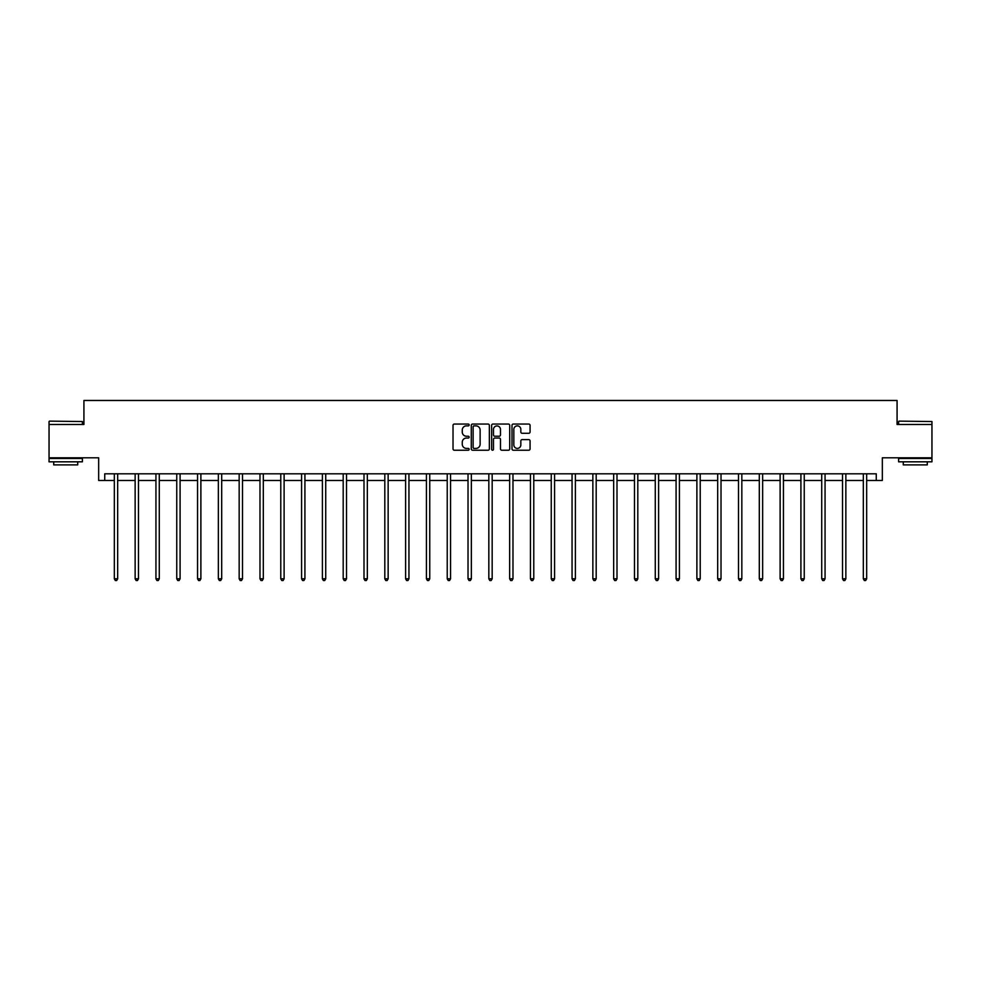 <?xml version="1.0" encoding="UTF-8"?>
<svg xmlns="http://www.w3.org/2000/svg" width="981" height="981" viewBox="0 0 981 981"><rect width="100%" height="100%" fill="white"/><g stroke="black" fill="none" stroke-linecap="round" stroke-linejoin="round"><path stroke-width="1.47" d="M469.163 424.969A0.92 0.92 0 0 0 468.244 424.05L454.338 424.05A1.312 1.312 0 0 0 453.026 425.362L453.026 448.918A1.312 1.312 0 0 0 454.338 450.23L468.244 450.23A0.92 0.92 0 0 0 469.163 449.31A0.92 0.92 0 0 0 468.244 448.403L466.441 448.403A4.194 4.194 0 0 1 462.259 444.209L462.259 442.247A4.194 4.194 0 0 1 466.441 438.053L468.244 438.053A0.92 0.92 0 0 0 469.163 437.134A0.92 0.92 0 0 0 468.244 436.226L466.441 436.226A4.194 4.194 0 0 1 462.259 432.032L462.259 430.07A4.194 4.194 0 0 1 466.441 425.877L468.244 425.877A0.92 0.92 0 0 0 469.163 424.969M104.734 480.482L104.734 473.811L876.266 473.811L876.266 480.482L882.336 480.482L882.336 457.808L931.95 457.808L931.95 424.466L897.075 424.466L897.075 400.469L83.925 400.469L83.925 424.466L49.05 424.466L49.05 457.808L98.664 457.808L98.664 480.482L114.336 480.482M528.759 433.283A1.312 1.312 0 0 0 530.071 431.971L530.071 425.362A1.312 1.312 0 0 0 528.759 424.05L513.308 424.05A1.312 1.312 0 0 0 511.996 425.362L511.996 448.918A1.312 1.312 0 0 0 513.308 450.23L528.759 450.23A1.312 1.312 0 0 0 530.071 448.918L530.071 440.935A1.312 1.312 0 0 0 528.759 439.623L522.15 439.623A1.312 1.312 0 0 0 520.837 440.935L520.837 444.896A3.507 3.507 0 0 1 517.343 448.403A3.507 3.507 0 0 1 513.836 444.896L513.836 429.384A3.507 3.507 0 0 1 517.343 425.877A3.507 3.507 0 0 1 520.837 429.384L520.837 431.971A1.312 1.312 0 0 0 522.15 433.283L528.759 433.283M489.36 425.362A1.312 1.312 0 0 0 488.048 424.05L472.597 424.05A1.312 1.312 0 0 0 471.285 425.362L471.285 448.918A1.312 1.312 0 0 0 472.597 450.23L488.048 450.23A1.312 1.312 0 0 0 489.36 448.918L489.36 425.362M492.953 424.05L508.403 424.05A1.312 1.312 0 0 1 509.715 425.362L509.715 448.918A1.312 1.312 0 0 1 508.403 450.23L501.794 450.23A1.312 1.312 0 0 1 500.482 448.918L500.482 439.365A1.312 1.312 0 0 0 499.17 438.053L494.792 438.053A1.312 1.312 0 0 0 493.48 439.365L493.48 449.31A0.92 0.92 0 0 1 492.56 450.23A0.92 0.92 0 0 1 491.64 449.31L491.64 425.362A1.312 1.312 0 0 1 492.953 424.05M117.671 480.482L135.145 480.482M138.468 480.482L155.942 480.482M159.278 480.482L176.752 480.482M180.087 480.482L197.561 480.482M200.884 480.482L218.358 480.482M221.694 480.482L239.168 480.482M242.503 480.482L259.977 480.482M263.313 480.482L280.774 480.482M284.11 480.482L301.584 480.482M304.919 480.482L322.393 480.482M325.729 480.482L343.191 480.482M346.526 480.482L364 480.482M367.335 480.482L384.81 480.482M388.145 480.482L405.607 480.482M408.942 480.482L426.416 480.482M429.752 480.482L447.226 480.482M450.561 480.482L468.023 480.482M471.358 480.482L488.832 480.482M492.168 480.482L509.642 480.482M512.977 480.482L530.439 480.482M533.774 480.482L551.248 480.482M554.584 480.482L572.058 480.482M575.393 480.482L592.855 480.482M596.19 480.482L613.665 480.482M617 480.482L634.474 480.482M637.809 480.482L655.271 480.482M658.607 480.482L676.081 480.482M679.416 480.482L696.89 480.482M700.226 480.482L717.687 480.482M721.023 480.482L738.497 480.482M741.832 480.482L759.306 480.482M762.642 480.482L780.116 480.482M783.439 480.482L800.913 480.482M804.248 480.482L821.722 480.482M825.058 480.482L842.532 480.482M845.855 480.482L863.329 480.482M866.664 480.482L876.266 480.482M474.044 425.877A0.92 0.92 0 0 0 473.124 426.796L473.124 447.483A0.92 0.92 0 0 0 474.044 448.403L475.932 448.403A4.194 4.194 0 0 0 480.126 444.209L480.126 430.07A4.194 4.194 0 0 0 475.932 425.877L474.044 425.877M500.482 429.445A3.507 3.507 0 0 0 496.975 425.95A3.507 3.507 0 0 0 493.48 429.445L493.48 434.914A1.312 1.312 0 0 0 494.792 436.226L499.17 436.226A1.312 1.312 0 0 0 500.482 434.914L500.482 429.445M117.843 473.811L117.769 474.007A1.337 1.337 0 0 0 117.671 474.51L117.671 578.802L114.336 578.802L114.336 474.51A1.337 1.337 0 0 0 114.237 474.007L114.164 473.811M117.671 578.802L116.665 580.531L115.329 580.531L114.336 578.802M49.455 421.131L82.392 421.536L49.455 421.131M65.727 461.818L49.05 461.818L49.05 458.483L82.392 458.483L82.392 461.818L65.727 461.818M77.72 461.818L77.72 464.884L53.722 464.884L53.722 461.818M899.013 421.131L931.95 421.536L899.013 421.131M915.273 461.818L898.608 461.818L898.608 458.483L931.95 458.483L931.95 461.818L915.273 461.818M927.278 461.818L927.278 464.884L903.28 464.884L903.28 461.818M138.652 473.811L138.566 474.007A1.337 1.337 0 0 0 138.468 474.51L138.468 578.802L135.145 578.802L135.145 474.51A1.337 1.337 0 0 0 135.047 474.007L134.961 473.811M138.468 578.802L137.475 580.531L136.138 580.531L135.145 578.802M159.449 473.811L159.376 474.007A1.337 1.337 0 0 0 159.278 474.51L159.278 578.802L155.942 578.802L155.942 474.51A1.337 1.337 0 0 0 155.844 474.007L155.771 473.811M159.278 578.802L158.284 580.531L156.948 580.531L155.942 578.802M180.259 473.811L180.185 474.007A1.337 1.337 0 0 0 180.087 474.51L180.087 578.802L176.752 578.802L176.752 474.51A1.337 1.337 0 0 0 176.654 474.007L176.58 473.811M180.087 578.802L179.082 580.531L177.745 580.531L176.752 578.802M201.068 473.811L200.982 474.007A1.337 1.337 0 0 0 200.884 474.51L200.884 578.802L197.561 578.802L197.561 474.51A1.337 1.337 0 0 0 197.463 474.007L197.377 473.811M200.884 578.802L199.891 580.531L198.554 580.531L197.561 578.802M221.865 473.811L221.792 474.007A1.337 1.337 0 0 0 221.694 474.51L221.694 578.802L218.358 578.802L218.358 474.51A1.337 1.337 0 0 0 218.26 474.007L218.187 473.811M221.694 578.802L220.7 580.531L219.364 580.531L218.358 578.802M242.675 473.811L242.601 474.007A1.337 1.337 0 0 0 242.503 474.51L242.503 578.802L239.168 578.802L239.168 474.51A1.337 1.337 0 0 0 239.07 474.007L238.996 473.811M242.503 578.802L241.498 580.531L240.161 580.531L239.168 578.802M263.484 473.811L263.399 474.007A1.337 1.337 0 0 0 263.313 474.51L263.313 578.802L259.977 578.802L259.977 474.51A1.337 1.337 0 0 0 259.879 474.007L259.793 473.811M263.313 578.802L262.307 580.531L260.971 580.531L259.977 578.802M284.282 473.811L284.208 474.007A1.337 1.337 0 0 0 284.11 474.51L284.11 578.802L280.774 578.802L280.774 474.51A1.337 1.337 0 0 0 280.676 474.007L280.603 473.811M284.11 578.802L283.117 580.531L281.78 580.531L280.774 578.802M305.091 473.811L305.017 474.007A1.337 1.337 0 0 0 304.919 474.51L304.919 578.802L301.584 578.802L301.584 474.51A1.337 1.337 0 0 0 301.486 474.007L301.412 473.811M304.919 578.802L303.914 580.531L302.589 580.531L301.584 578.802M325.9 473.811L325.815 474.007A1.337 1.337 0 0 0 325.729 474.51L325.729 578.802L322.393 578.802L322.393 474.51A1.337 1.337 0 0 0 322.295 474.007L322.209 473.811M325.729 578.802L324.723 580.531L323.387 580.531L322.393 578.802M346.698 473.811L346.624 474.007A1.337 1.337 0 0 0 346.526 474.51L346.526 578.802L343.191 578.802L343.191 474.51A1.337 1.337 0 0 0 343.092 474.007L343.019 473.811M346.526 578.802L345.533 580.531L344.196 580.531L343.191 578.802M367.507 473.811L367.434 474.007A1.337 1.337 0 0 0 367.335 474.51L367.335 578.802L364 578.802L364 474.51A1.337 1.337 0 0 0 363.902 474.007L363.828 473.811M367.335 578.802L366.33 580.531L365.006 580.531L364 578.802M388.317 473.811L388.231 474.007A1.337 1.337 0 0 0 388.145 474.51L388.145 578.802L384.81 578.802L384.81 474.51A1.337 1.337 0 0 0 384.711 474.007L384.626 473.811M388.145 578.802L387.139 580.531L385.803 580.531L384.81 578.802M409.126 473.811L409.04 474.007A1.337 1.337 0 0 0 408.942 474.51L408.942 578.802L405.607 578.802L405.607 474.51A1.337 1.337 0 0 0 405.509 474.007L405.435 473.811M408.942 578.802L407.949 580.531L406.612 580.531L405.607 578.802M429.923 473.811L429.85 474.007A1.337 1.337 0 0 0 429.752 474.51L429.752 578.802L426.416 578.802L426.416 474.51A1.337 1.337 0 0 0 426.318 474.007L426.245 473.811M429.752 578.802L428.746 580.531L427.422 580.531L426.416 578.802M450.733 473.811L450.647 474.007A1.337 1.337 0 0 0 450.561 474.51L450.561 578.802L447.226 578.802L447.226 474.51A1.337 1.337 0 0 0 447.128 474.007L447.042 473.811M450.561 578.802L449.556 580.531L448.219 580.531L447.226 578.802M471.542 473.811L471.456 474.007A1.337 1.337 0 0 0 471.358 474.51L471.358 578.802L468.023 578.802L468.023 474.51A1.337 1.337 0 0 0 467.937 474.007L467.851 473.811M471.358 578.802L470.365 580.531L469.028 580.531L468.023 578.802M492.339 473.811L492.266 474.007A1.337 1.337 0 0 0 492.168 474.51L492.168 578.802L488.832 578.802L488.832 474.51A1.337 1.337 0 0 0 488.734 474.007L488.661 473.811M492.168 578.802L491.162 580.531L489.838 580.531L488.832 578.802M513.149 473.811L513.063 474.007A1.337 1.337 0 0 0 512.977 474.51L512.977 578.802L509.642 578.802L509.642 474.51A1.337 1.337 0 0 0 509.544 474.007L509.458 473.811M512.977 578.802L511.972 580.531L510.635 580.531L509.642 578.802M533.958 473.811L533.872 474.007A1.337 1.337 0 0 0 533.774 474.51L533.774 578.802L530.439 578.802L530.439 474.51A1.337 1.337 0 0 0 530.353 474.007L530.267 473.811M533.774 578.802L532.781 580.531L531.444 580.531L530.439 578.802M554.755 473.811L554.682 474.007A1.337 1.337 0 0 0 554.584 474.51L554.584 578.802L551.248 578.802L551.248 474.51A1.337 1.337 0 0 0 551.15 474.007L551.077 473.811M554.584 578.802L553.578 580.531L552.254 580.531L551.248 578.802M575.565 473.811L575.491 474.007A1.337 1.337 0 0 0 575.393 474.51L575.393 578.802L572.058 578.802L572.058 474.51A1.337 1.337 0 0 0 571.96 474.007L571.874 473.811M575.393 578.802L574.388 580.531L573.051 580.531L572.058 578.802M596.374 473.811L596.289 474.007A1.337 1.337 0 0 0 596.19 474.51L596.19 578.802L592.855 578.802L592.855 474.51A1.337 1.337 0 0 0 592.769 474.007L592.683 473.811M596.19 578.802L595.197 580.531L593.861 580.531L592.855 578.802M617.172 473.811L617.098 474.007A1.337 1.337 0 0 0 617 474.51L617 578.802L613.665 578.802L613.665 474.51A1.337 1.337 0 0 0 613.566 474.007L613.493 473.811M617 578.802L615.994 580.531L614.67 580.531L613.665 578.802M637.981 473.811L637.908 474.007A1.337 1.337 0 0 0 637.809 474.51L637.809 578.802L634.474 578.802L634.474 474.51A1.337 1.337 0 0 0 634.376 474.007L634.302 473.811M637.809 578.802L636.804 580.531L635.467 580.531L634.474 578.802M658.791 473.811L658.705 474.007A1.337 1.337 0 0 0 658.607 474.51L658.607 578.802L655.271 578.802L655.271 474.51A1.337 1.337 0 0 0 655.185 474.007L655.1 473.811M658.607 578.802L657.613 580.531L656.277 580.531L655.271 578.802M679.588 473.811L679.514 474.007A1.337 1.337 0 0 0 679.416 474.51L679.416 578.802L676.081 578.802L676.081 474.51A1.337 1.337 0 0 0 675.983 474.007L675.909 473.811M679.416 578.802L678.411 580.531L677.086 580.531L676.081 578.802M700.397 473.811L700.324 474.007A1.337 1.337 0 0 0 700.226 474.51L700.226 578.802L696.89 578.802L696.89 474.51A1.337 1.337 0 0 0 696.792 474.007L696.718 473.811M700.226 578.802L699.22 580.531L697.883 580.531L696.89 578.802M721.207 473.811L721.121 474.007A1.337 1.337 0 0 0 721.023 474.51L721.023 578.802L717.687 578.802L717.687 474.51A1.337 1.337 0 0 0 717.602 474.007L717.516 473.811M721.023 578.802L720.029 580.531L718.693 580.531L717.687 578.802M742.004 473.811L741.93 474.007A1.337 1.337 0 0 0 741.832 474.51L741.832 578.802L738.497 578.802L738.497 474.51A1.337 1.337 0 0 0 738.399 474.007L738.325 473.811M741.832 578.802L740.839 580.531L739.502 580.531L738.497 578.802M762.813 473.811L762.74 474.007A1.337 1.337 0 0 0 762.642 474.51L762.642 578.802L759.306 578.802L759.306 474.51A1.337 1.337 0 0 0 759.208 474.007L759.135 473.811M762.642 578.802L761.636 580.531L760.3 580.531L759.306 578.802M783.623 473.811L783.537 474.007A1.337 1.337 0 0 0 783.439 474.51L783.439 578.802L780.116 578.802L780.116 474.51A1.337 1.337 0 0 0 780.018 474.007L779.932 473.811M783.439 578.802L782.446 580.531L781.109 580.531L780.116 578.802M804.42 473.811L804.346 474.007A1.337 1.337 0 0 0 804.248 474.51L804.248 578.802L800.913 578.802L800.913 474.51A1.337 1.337 0 0 0 800.815 474.007L800.741 473.811M804.248 578.802L803.255 580.531L801.918 580.531L800.913 578.802M825.229 473.811L825.156 474.007A1.337 1.337 0 0 0 825.058 474.51L825.058 578.802L821.722 578.802L821.722 474.51A1.337 1.337 0 0 0 821.624 474.007L821.551 473.811M825.058 578.802L824.052 580.531L822.716 580.531L821.722 578.802M846.039 473.811L845.953 474.007A1.337 1.337 0 0 0 845.855 474.51L845.855 578.802L842.532 578.802L842.532 474.51A1.337 1.337 0 0 0 842.434 474.007L842.348 473.811M845.855 578.802L844.862 580.531L843.525 580.531L842.532 578.802M866.836 473.811L866.763 474.007A1.337 1.337 0 0 0 866.664 474.51L866.664 578.802L863.329 578.802L863.329 474.51A1.337 1.337 0 0 0 863.231 474.007L863.157 473.811M866.664 578.802L865.671 580.531L864.335 580.531L863.329 578.802M49.05 424.466L49.05 421.536M56.653 458.483L56.653 457.808M74.789 458.483L74.789 457.808M82.392 424.466L82.392 421.536M898.608 424.466L898.608 421.536M906.211 458.483L906.211 457.808M924.347 458.483L924.347 457.808M931.95 424.466L931.95 421.536"/></g></svg>

